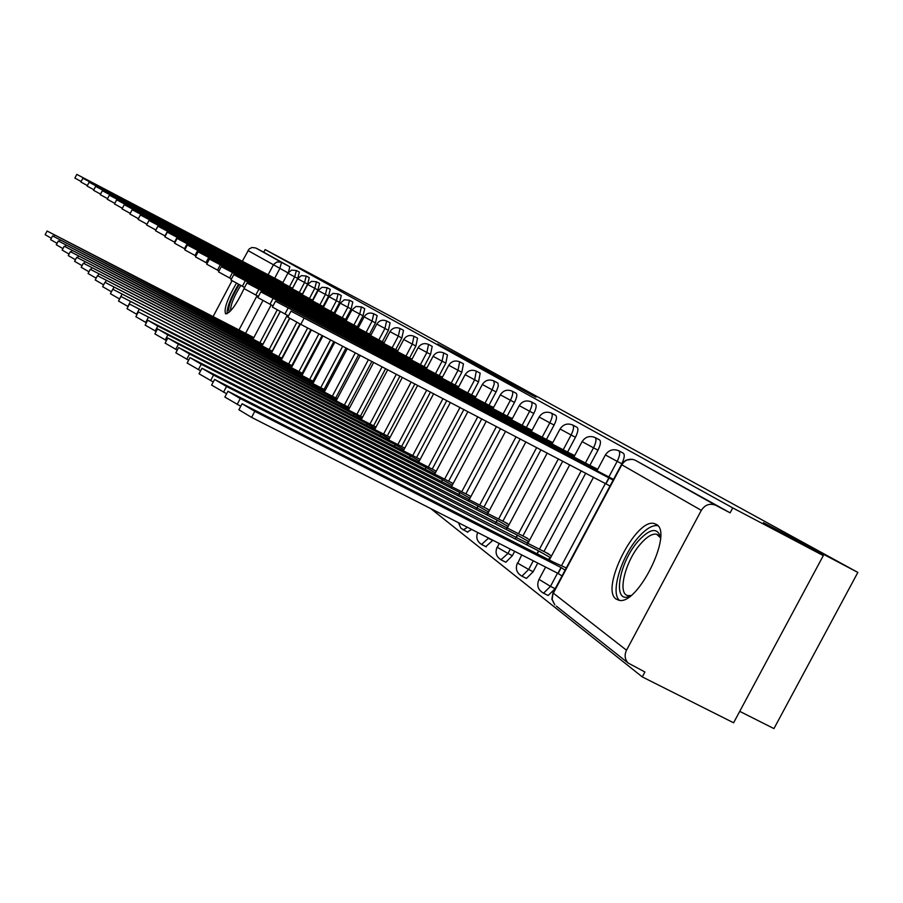 <?xml version="1.0" encoding="UTF-8"?>
<svg xmlns="http://www.w3.org/2000/svg" width="903" height="903" viewBox="0 0 903 903"><rect width="100%" height="100%" fill="white"/><g stroke="black" fill="none" stroke-linecap="round" stroke-linejoin="round"><path stroke-width="1.35" d="M508.344 381.563L437.718 344.032L508.344 381.563M547.41 595.156L548.144 595.517L555.097 588.7L550.48 586.352L543.538 593.192L542.861 592.865M525.772 578.101L526.415 578.428L533.154 571.746L528.661 569.466L521.934 576.159L521.324 575.866M505.274 561.948L505.838 562.242L512.373 555.684L507.983 553.46L500.917 559.747M485.803 546.608L492.654 540.457L488.365 538.267L481.547 544.464M467.314 532.036L471.693 529.44M236.462 283.181C227.466 298.622 223.82 308.803 225.524 313.725L225.829 313.883C230.513 312.72 236.597 304.311 244.058 288.655M656.244 524.372L654.404 523.605C636.028 517.295 599.637 589.366 616.275 599.163L619.097 600.303C637.936 605.473 673.728 532.217 656.244 524.372M535.964 397.173L480.836 367.792L535.964 397.173M265.155 249.589L391.891 316.942L857.85 572.423L763.385 522.634L823.31 555.605L732.762 507.904L265.155 249.589L263.766 252.208L255.842 248.02L281.522 262.378L279.806 268.552L274.681 278.259M523.164 389.712L450.518 351.086L523.164 389.712M529.203 392.963L465.101 359.123L529.079 393.2M823.31 555.605L733.597 722.784L642.304 676.923L430.81 508.626M739.726 711.35L773.95 728.597L857.85 572.423M732.762 507.904L730.121 512.836L715.842 505.33C709.927 502.982 705.085 504.664 701.315 510.364L626.513 650.216C624.266 655.036 624.786 659.303 628.093 663.005L644.934 672.001L642.304 676.923M213.029 316.739L232.026 280.743M242.286 261.294L249.149 248.968L252.039 247.467L255.842 248.02M346.605 319.989L116.656 199.845L346.244 320.667M371.212 334.618L370.614 334.686M337.395 398.483L336.808 398.505M384.294 342.395L383.448 342.327M349.754 407.569L348.953 407.445M397.918 350.499L396.835 350.285M362.645 417.051L361.606 416.757M412.14 358.954L410.786 358.593M376.088 426.938L374.79 426.464M426.995 367.781L425.347 367.261M390.13 437.266L388.55 436.6M442.526 377.014L440.551 376.303M404.804 448.069L402.93 447.188M458.769 386.665L456.455 385.773M420.166 459.367L417.954 458.25M475.791 396.789L473.093 395.672M436.251 471.197L433.688 469.831M493.648 407.4L490.521 406.045M453.125 483.602L450.168 481.976M512.385 418.541L508.818 416.938M470.835 496.639L467.449 494.697M532.081 430.246L528.018 428.361M489.46 510.33L485.6 508.062M552.817 442.572L548.211 440.382M509.055 524.745L504.687 522.115M574.669 455.563L569.466 453.024M529.711 539.938L524.767 536.901M597.741 469.278L591.871 466.366M551.507 555.977L545.943 552.489M595.303 437.65L599.378 439.795C601.172 441.082 600.709 444.536 597.989 450.168L589.896 465.327M585.742 473.127L543.967 551.485M537.77 563.1L533.154 571.746M572.897 425.121L576.915 427.243C578.597 428.474 578.112 431.815 575.459 437.278L567.592 452.053M562.761 461.128L522.893 535.942M514.687 551.338L512.373 555.684M551.643 413.235L555.582 415.312C557.174 416.509 556.677 419.748 554.092 425.065L546.439 439.445M540.953 449.739L502.903 521.2M531.449 401.948L535.321 403.991C536.822 405.131 536.314 408.291 533.797 413.45L526.336 427.48M520.241 438.926L483.906 507.193M512.238 391.213L516.053 393.211C517.464 394.318 516.934 397.388 514.484 402.411L507.204 416.091M500.533 428.643L465.846 493.873M493.941 380.976L497.948 383.098L498.309 385.965L496.548 390.999L488.997 405.244M481.773 418.845L448.633 481.186M476.502 371.223L480.17 373.165L478.567 381.856L471.637 394.904M463.882 409.499L432.221 469.086M459.841 361.911L463.453 363.819L461.828 372.284L455.056 385.039M446.804 400.582L416.565 457.539M443.926 353.017L447.482 354.89L445.834 363.141L439.219 375.614M430.483 392.071L401.598 446.5M428.699 344.506L432.198 346.346L430.539 354.394L424.071 366.584M414.872 383.922L387.274 435.946M414.127 336.356L417.558 338.162L415.899 346.018L409.567 357.949M399.927 376.122L373.571 425.832M400.153 328.545L403.528 330.317L401.858 337.993L395.661 349.675M385.615 368.638L360.432 416.148M386.755 321.05L390.073 322.8L388.392 330.295L382.33 341.74M371.878 361.471L347.824 406.858M373.887 313.86L377.149 315.576L375.467 322.902L369.53 334.121M358.694 354.586L335.724 397.941M361.527 306.941L364.733 308.634L363.051 315.802L357.238 326.796M346.018 347.971L324.098 389.374M349.642 300.293L352.791 301.963L351.12 308.973L345.409 319.752M333.839 341.616L312.923 381.134M338.196 293.904L341.3 295.541L339.63 302.392L334.031 312.98M322.123 335.498L302.166 373.199M327.179 287.741L330.238 289.355L328.568 296.071L323.071 306.456M310.835 329.595L291.816 365.568M316.558 281.804L319.572 283.395L317.901 289.976L312.517 300.168M299.954 323.917L281.826 358.209M306.32 276.081L309.289 277.65L307.63 284.095L302.336 294.107M289.547 318.296L272.198 351.12M296.444 270.561L299.367 272.096L297.708 278.417L292.504 288.26M280.212 311.535L262.92 344.269M608.859 476.953L617.178 461.354L605.394 454.943C608.69 450.066 613.069 448.633 618.521 450.653C620.429 451.974 619.977 455.541 617.178 461.354L621.761 463.758C624.56 457.956 625 454.39 623.093 453.058L618.95 450.868M730.121 512.836L635.215 460.225L715.842 505.33M263.766 252.208L289.829 266.769L288.475 272.277M509.913 382.466L455.992 353.999L509.913 382.466M522.137 389.374L500.973 378.086L522.069 389.498M246.914 336.266L247.49 335.16L253.393 338.49M253.856 337.609L47.08 231.021L247.49 335.16M51.347 238.257L45.15 234.701L47.069 231.044M282.932 282.56L76.811 174.403L282.774 282.853M81.146 181.503L74.87 178.083L76.8 174.403M255.842 342.937L256.441 341.797L262.502 345.206M262.976 344.303L52.577 235.897L256.441 341.797M57.036 243.336L50.613 239.645L52.577 235.92M265.087 349.845L265.708 348.66L271.938 352.17M272.435 351.233L58.289 240.954L265.708 348.66M62.939 248.596L56.279 244.769L58.277 240.977M274.67 357.024L275.325 355.782L281.725 359.394M282.244 358.423L64.203 246.203L275.325 355.782M69.079 254.059L62.16 250.086L64.192 246.226M238.55 284.298C230.683 297.538 226.867 307.347 227.104 313.713M229.317 312.145C227.398 308.081 230.671 298.904 239.148 284.626M240.751 285.472C233.742 296.827 230.378 305.259 230.683 310.779M630.475 595.89C611.873 605.62 618.352 563.02 638.387 540.908C650.002 528.458 657.395 527.228 660.556 537.217M660.533 537.838L656.571 534.204C652.226 533.492 646.943 536.664 640.724 543.73C625.147 561.034 616.907 594.84 628.307 595.63L630.949 595.517M657.802 525.704C652.406 524.857 645.859 528.808 638.173 537.578C621.162 556.666 610.146 593.248 619.514 600.36M292.572 288.294L82.85 178.252L292.414 288.599M87.377 185.555L80.875 182.011L82.85 178.263M302.561 294.231L89.115 182.259L302.392 294.547M93.856 189.754L87.106 186.074L89.115 182.259M312.923 300.383L95.616 186.402L312.754 300.71M100.572 194.122L93.573 190.296L95.605 186.413M284.626 364.462L285.303 363.175L291.872 366.889M292.414 365.884L70.344 251.644L285.303 363.175M75.446 259.737L68.267 255.605L70.332 251.666M294.942 372.183L295.653 370.851L302.426 374.677M302.979 373.628L76.732 257.31L295.653 370.851M82.071 265.64L74.61 261.339L76.721 257.332M323.669 306.772L102.355 190.714L323.488 307.11M107.547 198.649L100.278 194.676L102.355 190.725M334.832 313.409L109.365 195.195L334.652 313.759M114.805 203.367L107.243 199.236L109.365 195.195M305.677 380.208L306.399 378.82L313.375 382.759M313.962 381.664L83.369 263.191L306.399 378.82M88.968 271.769L81.202 267.299L83.347 263.213M316.818 388.55L317.585 387.105L324.775 391.168M325.373 390.028L90.266 269.308L317.585 387.105M96.158 278.158L88.065 273.507L90.255 269.331M328.421 397.23L329.223 395.728L336.627 399.916M337.259 398.731L97.456 275.675L329.223 395.728M103.642 284.817L95.21 279.964L97.445 275.708M340.499 406.271L341.334 404.702L348.976 409.036M349.642 407.795L104.951 282.323L341.334 404.702M111.453 291.759L102.649 286.691L104.94 282.357M353.084 415.696L353.953 414.059L361.855 418.541M362.543 417.242L112.773 289.242L353.953 414.059M119.602 298.995L110.414 293.712L112.751 289.287M366.212 425.539L367.126 423.823L375.287 428.451M376.009 427.096L120.934 296.477L367.126 423.823M128.124 306.569L118.53 301.038L120.912 296.523M379.926 435.799L380.874 434.016L389.317 438.802M390.073 437.379L129.456 304.04L380.874 434.016M137.042 314.481L127.007 308.702L129.434 304.085M394.239 446.534L395.232 444.66L403.991 449.615M404.77 448.136L138.385 311.941L395.232 444.66M146.388 322.766L135.868 316.716L138.351 311.998M122.356 208.266L114.489 203.965L116.656 199.856M358.502 327.462L124.242 204.688L358.299 327.845M130.224 213.368L122.029 208.886L124.242 204.699M371.054 334.923L132.143 209.733L370.851 335.318M138.43 218.684L129.885 214.022L132.131 209.744M384.136 342.688L140.371 214.982L383.91 343.106M146.975 224.237L138.069 219.361L140.36 214.993M397.771 350.782L148.961 220.467L397.546 351.211M155.903 230.028L146.602 224.949L148.95 220.479M411.994 359.225L157.923 226.19L411.757 359.687M165.238 236.078L155.519 230.762L157.912 226.213M403.506 355.206L403.201 355.782M426.859 368.052L167.292 232.173L426.6 368.526M175.001 242.399L164.831 236.846L167.281 232.195M418.055 363.898L417.739 364.496M442.391 377.273L177.09 238.437L442.12 377.77M185.228 249.036L174.572 243.212L177.078 238.448M433.282 372.973L432.943 373.605M409.217 457.765L410.267 455.789L419.331 460.936M420.155 459.379L147.731 320.215L157.811 326.062L410.267 455.789M156.174 331.457L145.157 325.103L147.697 320.272M424.907 469.526L426.002 467.461L435.404 472.788M436.07 471.061L157.517 328.895L167.879 334.911L426.002 467.461M166.457 340.566L154.887 333.896L157.483 328.963M441.341 481.852L442.493 479.685L452.268 485.227M452.595 483.218L167.8 338.004L178.444 344.201L442.493 479.685M177.259 350.127L165.102 343.129L167.766 338.072M458.589 494.799L459.808 492.507L469.966 498.275M469.944 495.973L178.613 347.576L189.551 353.965L459.808 492.507M188.625 360.195L175.837 352.825L178.568 347.655M476.705 508.4L477.992 505.985L488.568 512.001M488.151 509.371L189.98 357.633L201.234 364.248L477.992 505.985M200.601 370.794L187.135 363.029L189.923 357.735M495.77 522.713L497.124 520.173L508.152 526.438M507.294 523.447L201.956 368.243L213.548 375.072L497.124 520.173M213.243 381.969L199.032 373.774L201.9 368.345M458.645 386.913L187.361 244.984L458.363 387.443M195.951 255.978L184.776 249.883L187.35 245.006M449.197 382.466L448.847 383.132M475.667 397.027L198.118 251.858L475.373 397.568M207.193 263.27L195.477 256.87L198.107 251.881M465.858 392.41L465.496 393.11M493.523 407.625L209.417 259.071L493.219 408.19M219.023 270.934L206.708 264.207L209.406 259.093M483.331 402.84L482.947 403.562M512.272 418.744L221.28 266.645L501.673 413.777L511.809 419.274L511.482 419.895M231.473 278.993L218.503 271.905L221.269 266.667M501.673 413.777L501.267 414.545M531.98 430.438L233.775 274.614L520.941 425.268L531.393 430.945L531.043 431.6M244.578 287.481L230.92 280.02L233.753 274.647M520.941 425.268L520.512 426.081M552.726 442.741L246.937 283.011L541.213 437.368L551.993 443.215L551.62 443.904M258.416 296.432L244.002 288.565L246.914 283.057M541.213 437.368L540.762 438.226M515.85 537.804L517.284 535.107L528.797 541.653M527.442 538.267L214.587 379.429L226.54 386.495L517.284 535.107M226.608 393.776L211.595 385.107L214.53 379.553M574.59 455.71L260.82 291.872L562.569 450.112L573.698 456.15L573.303 456.884M273.033 305.891L257.806 297.572L260.798 291.917M562.569 450.112L562.084 451.015M537.025 553.72L538.549 550.864L550.582 557.704M548.685 553.9L227.94 391.247L240.266 398.562L538.549 550.864M240.751 406.26L224.858 397.083L227.872 391.383M597.673 469.402L275.494 301.241L585.099 463.544L596.59 469.797L596.183 470.565M288.508 315.903L272.401 307.099L275.46 301.286M597.278 470.147L596.59 469.797M585.099 463.544L584.591 464.503M562.005 575.945L557.896 573.337L561.011 567.513L565.12 570.109M566.283 567.931L554.25 562.513L242.083 403.743L254.793 411.339L561.011 567.513M557.896 573.337L251.598 417.378L238.9 409.759L241.993 403.912M613.532 479.391L291.014 311.151L613.137 480.125M610.01 485.983L300.778 324.358L287.831 317.167L290.992 311.208M608.904 477.743L605.789 483.59M467.506 527.318L463.149 529.926M701.315 510.364L621.817 464.808L553.336 593.158L626.513 650.216M288.046 272.898L247.953 250.549M262.92 300.541L245.56 333.399M238.889 330.126L257.05 295.721M268.078 274.851L273.609 264.455L276.871 261.994L280.901 262.096L289.829 266.769M605.416 483.398L561.598 565.538M557.523 573.157L550.48 586.352L539.023 579.376L545.581 567.073M597.989 450.168L593.508 447.809L585.426 462.991M581.261 470.79L539.463 549.182M533.278 560.808L528.661 569.466L517.78 563.212L521.72 554.916M575.459 437.278L571.102 434.986L563.224 449.762M558.393 458.837L518.503 533.696M510.297 549.103L507.983 553.46L497.44 547.41L499.111 543.414M554.092 425.065L549.825 422.818L542.161 437.21M536.687 447.516L498.614 519.011M488.5 538.007L480.283 533.82M533.797 413.45L529.632 411.26L522.16 425.29M516.064 436.747L479.719 505.048M514.484 402.411L510.409 400.266L503.129 413.958M496.458 426.509L461.749 491.774M496.097 391.891L492.112 389.791L485.013 403.156M477.777 416.757L444.626 479.132M478.567 381.856L474.662 379.813L467.731 392.861M459.977 407.467L428.304 467.077M461.828 372.284L458.013 370.275L451.24 383.041M442.978 398.584L412.727 455.563M445.834 363.141L442.098 361.177L435.472 373.65M426.735 390.107L397.839 444.569M430.539 354.394L426.871 352.463L420.403 364.665M411.204 382.003L383.594 434.05M415.899 346.018L412.299 344.122L405.966 356.064M396.338 374.237L369.959 423.981M401.858 337.993L398.336 336.13L392.139 347.824M382.082 366.799L356.888 414.33M388.392 330.295L384.938 328.466L378.876 339.923M368.413 359.665L344.359 405.075M375.467 322.902L372.081 321.107L366.133 332.338M355.297 352.813L332.327 396.18M363.051 315.802L359.721 314.041L353.897 325.046M342.688 346.233L320.757 387.647M351.12 308.973L347.847 307.246L342.135 318.037M330.566 339.9L309.639 379.441M339.63 302.392L336.413 300.71L330.814 311.287M318.906 333.817L298.949 371.539M328.568 296.071L325.407 294.412L319.91 304.796M307.675 327.947L288.644 363.932M317.901 289.976L314.797 288.339L309.413 298.543M296.861 322.281L278.711 356.606M307.63 284.095L304.571 282.481L299.277 292.504M287.256 315.249L269.139 349.529M297.708 278.417L294.705 276.837L289.502 286.68M277.221 309.921L259.906 342.711M296.376 270.516L294.705 276.837L287.888 273.18L291.59 270.11L296.376 270.516M306.241 276.047L304.571 282.481L297.618 278.745L301.376 275.618L306.241 276.047M316.479 281.759L314.797 288.339L307.697 284.513L311.524 281.341L316.479 281.759M327.089 287.696L325.407 294.412L318.149 290.506L322.044 287.267L327.089 287.696M338.094 293.847L336.413 300.71L328.997 296.715L332.97 293.419L338.094 293.847M349.529 300.248L347.847 307.246L340.262 303.16L344.303 299.796L349.529 300.248M361.414 306.885L359.721 314.041L351.956 309.864L356.087 306.433L361.414 306.885M373.763 313.792L372.081 321.107L364.135 316.829C366.539 313.217 369.745 312.212 373.763 313.792M386.619 320.983L384.938 328.466L376.799 324.075C379.249 320.407 382.522 319.369 386.619 320.983M400.018 328.466L398.336 336.13L389.994 331.638C392.489 327.879 395.83 326.83 400.018 328.466M413.969 336.277L412.299 344.122L403.743 339.505C406.294 335.679 409.714 334.607 413.969 336.277M428.541 344.415L426.871 352.463L418.1 347.723C420.708 343.817 424.184 342.722 428.541 344.415M443.745 352.926L442.098 361.177L433.09 356.301C435.754 352.317 439.309 351.188 443.745 352.926M459.65 361.81L458.013 370.275L448.757 365.275C451.477 361.2 455.112 360.049 459.65 361.81M476.287 371.11L474.662 379.813L465.147 374.666C467.935 370.501 471.648 369.316 476.287 371.11M493.715 380.863L494.325 383.865L492.112 389.791L482.326 384.497C485.171 380.242 488.974 379.034 493.715 380.863M511.99 391.078C513.389 392.173 512.87 395.243 510.409 400.266L500.341 394.803C503.253 390.457 507.136 389.216 511.99 391.078M531.167 401.801C532.657 402.941 532.138 406.09 529.632 411.26L519.248 405.628C522.239 401.192 526.212 399.916 531.167 401.801M551.338 413.077C552.918 414.263 552.41 417.513 549.825 422.818L539.125 417.017C542.184 412.468 546.259 411.158 551.338 413.077M572.558 424.941C574.229 426.171 573.744 429.523 571.102 434.986L560.052 428.993C563.19 424.342 567.355 422.988 572.558 424.941M594.919 437.447C596.702 438.734 596.24 442.188 593.508 447.809L582.108 441.612C585.325 436.849 589.603 435.46 594.919 437.447M632.314 459.277L626.061 460.169L623.093 462.325L621.817 464.808C625.271 459.571 629.741 458.047 635.215 460.225M552.975 592.853L551.857 599.242L554.837 604.931L552.151 599.423L553.121 592.605L621.433 464.582M628.093 663.005L556.372 606.15M247.004 336.311L247.58 335.227M53.819 236.383L54.451 235.186M255.933 342.982L256.531 341.853M59.44 241.406L60.095 240.153M265.189 349.901L265.809 348.727M65.264 246.598L65.953 245.3M274.783 357.069L275.415 355.861M71.303 251.993L72.026 250.639M284.727 364.507L285.393 363.254M77.579 257.603L78.324 256.181M295.055 372.239L295.755 370.93M84.103 263.439L84.882 261.938M305.79 380.265L306.512 378.899M90.876 269.5L91.7 267.931M316.942 388.606L317.698 387.184M97.919 275.81L98.788 274.173M328.545 397.297L329.335 395.819M105.256 282.391L106.17 280.664M340.634 406.339L341.447 404.792M112.898 289.265L113.868 287.425M353.22 415.775L354.078 414.15M119.535 298.961L121.894 294.491M366.358 425.606L367.25 423.913M127.865 306.433L130.28 301.862M380.073 435.878L381.01 434.106M136.579 314.244L139.039 309.56M394.397 446.613L395.379 444.761M145.688 322.416L148.205 317.619M140.958 214.53L140.654 215.106M149.401 219.892L149.074 220.513M158.206 225.502L155.835 229.994M403.641 355.297L403.336 355.861M167.394 231.349L164.978 235.943M418.202 363.977L417.886 364.575M177.011 237.466L174.539 242.162M433.429 373.063L433.101 373.684M187.056 243.866L184.528 248.664M409.375 457.844L410.413 455.902M155.226 330.961L157.811 326.062M425.076 469.616L426.16 467.573M165.226 339.934L167.879 334.911M441.522 481.942L442.662 479.798M175.735 349.348L178.444 344.201M458.769 494.9L459.977 492.632M468.849 500.059L469.831 498.208M186.763 359.247L189.551 353.965M476.908 508.502L478.172 506.12M487.281 513.818L488.32 511.866M198.378 369.654L201.234 364.248M495.973 522.826L497.316 520.309M506.673 528.3L507.768 526.246M210.613 380.626L213.548 375.072M449.355 382.567L449.005 383.211M197.588 250.571L195.003 255.481M466.027 392.512L465.666 393.2M208.627 257.603L205.986 262.638M483.511 402.941L483.128 403.664M220.219 264.985L217.499 270.132M501.854 413.89L501.447 414.646M232.398 272.74L229.61 278.022M521.133 425.381L520.704 426.182M245.221 280.889L242.354 286.319M541.416 437.481L540.965 438.327M258.732 289.491L255.786 295.055M516.064 537.917L517.487 535.253M527.115 543.561L528.266 541.382M223.526 392.195L226.54 386.495M562.783 450.236L562.309 451.128M272.977 298.566L269.963 304.288M537.251 553.832L538.752 551.022M548.674 559.657L549.893 557.354M237.162 404.431L240.266 398.562M585.325 463.679L584.817 464.627M288.046 308.149L284.93 314.03M558.122 573.507L561.226 567.682M251.598 417.378L254.793 411.339M609.141 477.89L606.015 483.726M303.984 318.296L300.778 324.358M657.147 525.038L654.404 523.605M252.919 339.37L271.137 304.898M282.616 283.158L287.888 273.18M467.765 532.273L460.857 528.187L458.476 522.713M486.322 546.868L482.044 544.701C477.179 541.868 475.723 537.804 477.664 532.488M505.838 562.242L501.458 560.018C496.311 556.993 494.867 552.704 497.124 547.139M526.415 578.428L521.934 576.159C516.618 573.078 515.128 568.664 517.453 562.93M548.144 595.517L543.538 593.192C538.041 590.043 536.495 585.516 538.899 579.591M262.017 346.131L280.269 311.569M292.245 288.904L297.618 278.756M271.431 353.129L289.773 318.42M302.223 294.863L307.697 284.524M281.194 360.387L300.372 324.132M312.573 301.049L318.149 290.506M291.33 367.927L311.433 329.911M323.308 307.46L328.985 296.715M301.85 375.75L322.924 335.916M334.46 314.12L340.25 303.171M312.788 383.877L334.866 342.147M346.041 321.039L351.956 309.864M324.154 392.331L347.294 348.637M358.096 328.229L364.123 316.84M335.984 401.135L360.218 355.387M370.636 335.724L376.788 324.087M348.31 410.301L373.684 362.408M383.696 343.524L389.983 331.649M361.155 419.861L387.726 369.745M397.309 351.662L403.743 339.517M374.553 429.828L402.366 377.386M411.508 360.15L418.089 347.734M388.55 440.246L417.66 385.378M426.34 369.011L433.079 356.324M403.178 451.128L433.654 393.719M441.849 378.278L448.746 365.297M418.484 462.528L450.383 402.456M458.081 387.974L465.135 374.677M434.524 474.459L467.912 411.61M475.08 398.133L482.315 384.52M451.331 486.977L486.299 421.204M492.903 408.788L500.33 394.825M468.984 500.127L505.601 431.284M511.617 419.974L519.236 405.661M487.541 513.942L525.896 441.883M531.291 431.724L539.114 417.039M507.057 528.492L547.252 453.024M552.004 444.107L560.041 429.027M527.634 543.82L569.759 464.785M573.834 457.155L582.085 441.646M549.351 560.007L593.531 477.19M596.86 470.926L605.371 454.977M658.851 535.389L656.571 534.204"/></g></svg>

